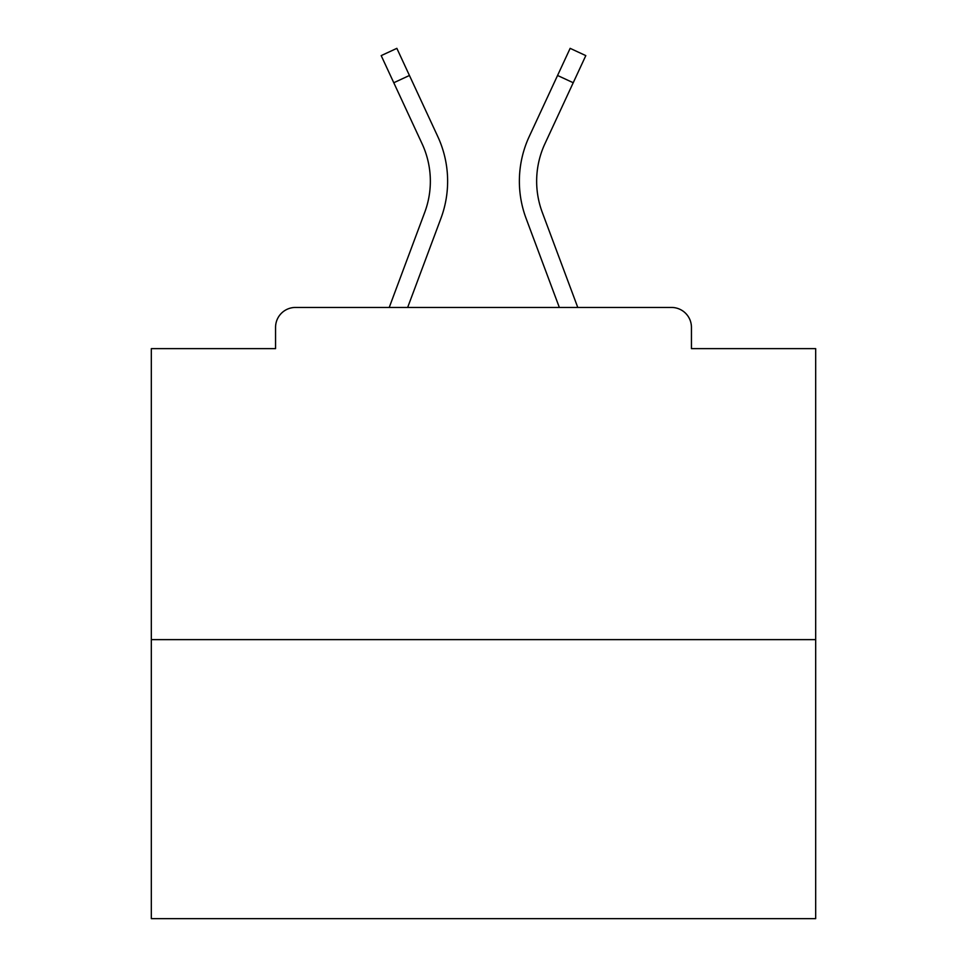 <?xml version="1.0" encoding="UTF-8"?>
<svg xmlns="http://www.w3.org/2000/svg" width="967" height="967" viewBox="0 0 967 967"><rect width="100%" height="100%" fill="white"/><g stroke="black" fill="none" stroke-linecap="round" stroke-linejoin="round"><path stroke-width="1.45" d="M691.441 348.64L691.441 327.378L691.441 348.64L815.677 348.64L815.677 918.65L151.323 918.65L151.323 348.64L275.559 348.64L275.559 327.378L275.559 348.64M815.677 639.622L151.323 639.622M691.441 327.378A19.932 19.932 0 0 0 671.509 307.446L295.491 307.446A19.932 19.932 0 0 0 275.559 327.378M671.509 307.446L587.138 307.446L671.509 307.446M379.862 307.446L295.491 307.446L379.862 307.446M407.663 307.446L440.916 218.397A106.297 106.297 0 0 0 437.749 136.48L409.44 75.474L393.774 82.739L381.191 55.615L396.857 48.35L409.44 75.474M393.774 82.739L422.083 143.757A89.024 89.024 0 0 1 424.731 212.353L389.23 307.446M559.337 307.446L526.084 218.397A106.297 106.297 0 0 1 529.251 136.48L570.143 48.35L585.809 55.615L544.917 143.757A89.024 89.024 0 0 0 542.269 212.353L577.77 307.446M544.917 143.757A89.024 89.024 0 0 0 536.649 181.216A89.024 89.024 0 0 1 544.917 143.757A89.024 89.024 0 0 0 536.649 181.216A89.024 89.024 0 0 1 544.917 143.757A89.024 89.024 0 0 0 536.649 181.216A89.024 89.024 0 0 1 544.917 143.757A89.024 89.024 0 0 0 536.649 181.216A89.024 89.024 0 0 1 544.917 143.757A89.024 89.024 0 0 0 536.649 181.216A89.024 89.024 0 0 1 544.917 143.757A89.024 89.024 0 0 0 536.649 181.216A89.024 89.024 0 0 1 544.917 143.757A89.024 89.024 0 0 0 536.649 181.216A89.024 89.024 0 0 1 544.917 143.757A89.024 89.024 0 0 0 536.649 181.216A89.024 89.024 0 0 1 544.917 143.757A89.024 89.024 0 0 0 536.649 181.216A89.024 89.024 0 0 1 544.917 143.757A89.024 89.024 0 0 0 536.649 181.216A89.024 89.024 0 0 1 544.917 143.757A89.024 89.024 0 0 0 536.649 181.216A89.024 89.024 0 0 1 544.917 143.757A89.024 89.024 0 0 0 536.649 181.216A89.024 89.024 0 0 1 544.917 143.757A89.024 89.024 0 0 0 536.649 181.216A89.024 89.024 0 0 1 544.917 143.757A89.024 89.024 0 0 0 542.269 212.353A89.024 89.024 0 0 1 536.649 181.216A89.024 89.024 0 0 0 542.269 212.353A89.024 89.024 0 0 1 536.649 181.216A89.024 89.024 0 0 0 542.269 212.353A89.024 89.024 0 0 1 536.649 181.216A89.024 89.024 0 0 0 542.269 212.353A89.024 89.024 0 0 1 536.649 181.216A89.024 89.024 0 0 0 542.269 212.353A89.024 89.024 0 0 1 536.649 181.216A89.024 89.024 0 0 0 542.269 212.353A89.024 89.024 0 0 1 536.649 181.216A89.024 89.024 0 0 0 542.269 212.353A89.024 89.024 0 0 1 536.649 181.216A89.024 89.024 0 0 0 542.269 212.353A89.024 89.024 0 0 1 536.649 181.216A89.024 89.024 0 0 0 542.269 212.353A89.024 89.024 0 0 1 536.649 181.216A89.024 89.024 0 0 0 542.269 212.353A89.024 89.024 0 0 1 536.649 181.216A89.024 89.024 0 0 0 542.269 212.353A89.024 89.024 0 0 1 536.649 181.216A89.024 89.024 0 0 0 542.269 212.353A89.024 89.024 0 0 1 536.649 181.216A89.024 89.024 0 0 0 542.269 212.353A89.024 89.024 0 0 1 536.649 181.216A89.024 89.024 0 0 0 542.269 212.353M430.351 181.216A89.024 89.024 0 0 1 424.731 212.353A89.024 89.024 0 0 0 422.083 143.757A89.024 89.024 0 0 1 430.351 181.216M573.226 82.739L557.56 75.474"/></g></svg>
